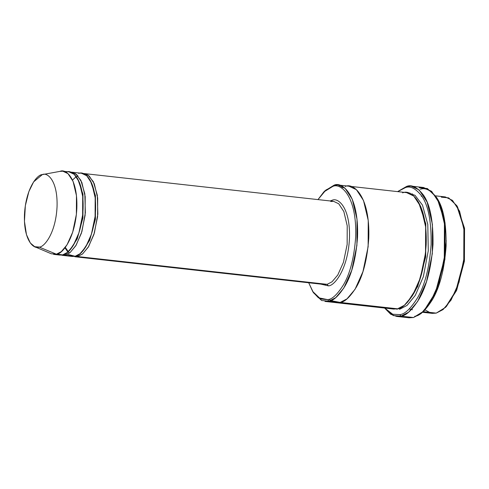 <?xml version="1.0" encoding="UTF-8"?>
<svg xmlns="http://www.w3.org/2000/svg" width="489" height="489" viewBox="0 0 489 489"><rect width="100%" height="100%" fill="white"/><g stroke="black" fill="none" stroke-linecap="round" stroke-linejoin="round"><path stroke-width="0.73" d="M330.784 201.517L333.602 201.34L338.755 203.791L343.84 211.541L347.221 225.802L347.147 244.488L343.443 262.318L337.783 274.983L332.031 281.805L327.165 284.335L328.351 285.851C333.908 286.254 347.813 270.295 349.458 238.565C350.576 206.951 337.789 197.238 332.092 200.276L331.756 201.132L332.092 200.276C337.789 197.238 350.576 206.951 349.458 238.565C347.813 270.295 333.908 286.254 328.351 285.851L320.876 284.127M412.215 193.717L411.5 194.353L412.215 193.717M398.798 308.461L399.354 309.237M396.585 316.414L390.711 314.25L384.611 308.064L393.223 315.564L401.004 316.132L396.585 316.414L409.061 317.801L413.48 317.52L404.813 316.554M409.629 193.406L410.014 193.045L409.629 193.406M399.819 314.616L392.691 314.238L384.776 308.082L392.691 314.238L399.819 314.616C404.739 314.299 410.638 308.73 417.502 297.905C424.91 285.258 429.452 267.434 431.133 244.439C431.451 221.761 428.382 205.722 421.934 196.315C415.882 188.516 410.363 185.618 405.363 187.629L406.671 186.388L397.575 191.621L406.671 186.388L411.09 186.107L419.159 189.952L427.129 202.091L432.423 224.433L432.307 253.712L426.512 281.64L417.643 301.481L408.633 312.171L401.004 316.132L399.819 314.616L401.004 316.132L413.48 317.52L401.004 316.132C406.035 315.815 412.056 310.124 419.073 299.06C426.64 286.138 431.286 267.929 433.003 244.433C433.321 221.266 430.192 204.873 423.602 195.264C417.423 187.293 411.775 184.335 406.671 186.388L405.363 187.629L397.734 191.633L405.363 187.629C410.363 185.618 415.882 188.516 421.934 196.315C428.382 205.722 431.451 221.761 431.133 244.439C429.452 267.434 424.91 285.258 417.502 297.905C410.638 308.73 404.739 314.299 399.819 314.616M312.697 291.462L313.516 292.777L321.597 300.497L328.938 301.175L327.752 299.653L320.582 298.993L312.697 291.462L308.712 282.776L313.284 292.373L318.363 297.74L327.752 299.653C332.141 299.378 337.392 294.409 343.51 284.763C350.112 273.492 354.164 257.605 355.662 237.11C357.147 195.307 340.234 182.458 332.691 186.474L333.999 185.233L324.855 190.893L323.767 192L332.691 186.474L325.943 190.007L317.972 199.598L323.767 192M422.575 312.288L432.294 313.37L436.243 313.119L430.931 313.131L425.008 309.873M441.304 197.177L448.645 197.856L456.726 205.576L463.902 227.874L463.761 261.077L455.87 290.778L445.387 307.459L436.243 313.119L423.229 311.67L436.243 313.119L443.058 309.58L451.109 300.026L459.03 282.3L464.214 257.336L464.318 231.181L459.587 211.211L452.466 200.362L445.253 196.926L435.54 195.844M421.28 196.333L421.866 196.211M442.863 270.955L446.243 240.631L442.863 270.955M34.676 246.694L51.278 253.76L56.406 254.194L53.588 254.372L59.823 255.069L62.647 254.885L56.406 254.194L39.169 247.073L34.676 246.694L30.324 243.002L26.461 234.616L24.45 221.334L25.349 205.631L28.875 191.578L33.637 181.859L42.329 174.61L43.087 174.469L42.329 174.61C37.629 174.267 25.85 187.782 24.462 214.653C23.509 241.419 34.34 249.641 39.169 247.073C43.869 247.41 55.642 233.895 57.036 207.03C57.989 180.264 47.158 172.036 42.329 174.61L60.459 171.284M78.741 173.461C84.261 170.52 96.633 179.921 95.551 210.508C93.955 241.218 80.496 256.664 75.123 256.279L65.141 255.166L64.792 254.115L65.141 255.166L70.19 252.489L76.156 245.166L81.914 231.566L85.361 212.764L84.835 193.852L80.881 180.319L75.495 173.662L70.324 172.128L71.583 172.171L76.73 174.622L81.816 182.373L85.196 196.633L85.123 215.319L81.425 233.149L75.758 245.814L70.013 252.636L65.141 255.166L61.082 255.105M77.69 178.748L82.965 194.194L82.934 217.868L77.213 238.901L69.725 250.27L77.213 238.901L82.934 217.868L82.965 194.194L77.69 178.748M66.266 172.073C71.779 169.133 84.157 178.534 83.075 209.121C81.48 239.83 68.02 255.276 62.647 254.885L56.773 254.097M77.623 256.554L77.268 255.502L77.623 256.554L82.665 253.877L88.631 246.554L94.389 232.953L97.837 214.151L97.317 195.245L93.356 181.706L87.971 175.05L82.8 173.516L84.059 173.558L89.206 176.009L94.298 183.76L97.672 198.027L97.598 216.713L93.9 234.537L88.24 247.202L82.488 254.023L77.623 256.554L74.799 256.731L324.341 284.512L327.165 284.335L77.623 256.554L327.165 284.335L332.031 281.805L337.783 274.983L343.443 262.318L347.147 244.488L347.221 225.802L343.84 211.541L338.755 203.791L333.602 201.34L84.059 173.558M90.165 180.135L95.441 195.582L95.416 219.255L89.689 240.288L82.201 251.658L89.689 240.288L95.416 219.255L95.441 195.582L90.165 180.135M396.768 308.975L397.062 309.409M400.057 309.091L407.05 305.405L415.314 295.362L423.34 276.707L428.278 250.778L427.789 224.372L422.478 205.105L415.057 195.337L407.814 192.831L415.057 195.337L422.478 205.105L427.789 224.372L428.278 250.778L423.34 276.707L415.314 295.362L407.05 305.405L400.057 309.091L399.751 308.101M418.456 201.939L425.785 223.76L425.717 256.921L417.734 286.45L407.251 302.587L417.734 286.45L425.717 256.921L425.785 223.76L418.456 201.939M402.624 192.874C410.35 188.76 427.673 201.92 426.157 244.744C424.623 265.741 420.473 282.012 413.706 293.559C407.441 303.443 402.062 308.528 397.563 308.816L328.938 301.175L324.989 301.426L336.218 302.673L340.167 302.422L336.218 302.679L340.167 302.428L397.563 308.816L404.379 305.277L412.429 295.723L420.357 277.99L425.534 253.033L425.638 226.872L420.907 206.902L413.786 196.058L406.573 192.617L349.183 186.23L356.389 189.665L363.51 200.514L368.241 220.484L368.138 246.645L362.96 271.603L355.032 289.335L346.982 298.883L340.167 302.428C344.666 302.141 350.045 297.055 356.31 287.171C363.076 275.625 367.227 259.353 368.761 238.357C370.283 195.527 352.954 182.366 345.228 186.48C352.954 182.366 370.277 195.533 368.761 238.357C367.227 259.353 363.076 275.625 356.31 287.171C350.045 297.055 344.666 302.135 340.167 302.422L330.766 300.607L329.048 299.28M343.406 187.049L341.444 187.972M336.218 302.679L393.614 309.066L397.563 308.816M84.273 174.078L86.773 174.353L84.273 174.078M62.323 255.344L72.305 256.456L75.123 256.279L79.994 253.748L85.74 246.927L91.406 234.262L95.104 216.431L95.178 197.745L91.798 183.485L86.712 175.734L81.565 173.277L71.583 172.171M65.141 255.166L75.123 256.279L67.494 254.292M330.13 200.948L332.092 200.276L330.13 200.948M349.005 186.211L356.389 189.665L363.51 200.514L368.241 220.484L368.138 246.645L362.96 271.603L355.032 289.335L346.982 298.883L340.167 302.422L328.938 301.175C333.437 300.888 338.816 295.802 345.081 285.918C351.848 274.372 355.998 258.1 357.532 237.104C359.048 194.28 341.725 181.119 333.999 185.233L337.948 184.983L345.161 188.418L352.282 199.267L357.013 219.231L356.909 245.392L351.732 270.35L343.804 288.082L335.754 297.636L328.938 301.175L327.752 299.653C332.141 299.378 337.392 294.409 343.51 284.763C350.112 273.492 354.164 257.605 355.662 237.11C357.147 195.307 340.234 182.458 332.691 186.474L333.999 185.233M420.332 189.292C425.332 187.287 430.858 190.184 436.909 197.984C443.352 207.391 446.42 223.43 446.109 246.108C444.428 269.103 439.88 286.927 432.472 299.574C425.607 310.399 419.715 315.967 414.788 316.279M419.146 187.776L427.368 188.534L436.408 197.171L441.109 207.525L444.434 222.128L444.281 259.28L435.448 292.52L423.712 311.187L413.48 317.52L421.108 313.559L430.118 302.868L438.988 283.033L444.782 255.099L444.898 225.826L439.605 203.479L431.634 191.34L423.566 187.495L411.09 186.107M75.887 176.914L72.506 180.093M64.97 247.819L67.568 251.664M42.329 174.61C47.158 172.036 57.989 180.264 57.036 207.03C55.642 233.895 43.869 247.41 39.169 247.073L56.406 254.194C61.779 254.586 75.239 239.133 76.834 208.43C77.916 177.837 65.544 168.436 60.025 171.376L62.849 171.199L67.995 173.65L73.081 181.401L76.461 195.661L76.388 214.347L72.69 232.177L67.03 244.842L61.278 251.664L56.406 254.194L62.647 254.885L67.519 252.361L73.264 245.533L78.925 232.874L82.629 215.044L82.702 196.358L79.322 182.097L74.236 174.347L69.083 171.89L62.849 171.199M409.317 308.926L412.484 309.763M457.136 206.248L464.464 228.07L464.397 261.23L456.414 290.753L445.931 306.89M445.387 307.459L446.475 306.352L456.714 290.069L464.416 261.071L464.55 228.663L457.545 206.89L456.726 205.576M423.712 311.187L424.807 310.081L436.292 291.811L444.929 259.28L445.082 222.911L437.227 198.491L436.408 197.171M328.351 285.851L327.165 284.335L324.341 284.512M69.365 253.131L65.288 247.397M76.461 176.847L77.965 175.875M337.948 184.983L349.183 186.23"/></g></svg>
